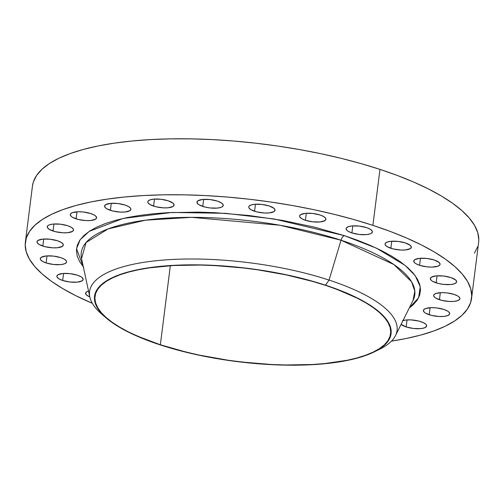 <?xml version="1.0" encoding="UTF-8"?>
<svg xmlns="http://www.w3.org/2000/svg" width="504" height="504" viewBox="0 0 504 504"><rect width="100%" height="100%" fill="white"/><g stroke="black" fill="none" stroke-linecap="round" stroke-linejoin="round"><path stroke-width="0.76" d="M89.8 296.919A13.255 4.164 7.2 0 1 85.604 293.202A13.255 4.164 7.2 0 1 88.54 291.054L86.606 291.866L85.592 293.353L86.581 295.073L89.8 296.919M62.679 280.482A13.255 4.164 7.2 0 1 56.864 276.173A13.255 4.164 7.2 0 1 64.058 273.42A13.255 4.164 7.2 0 1 77.351 275.184L70.043 273.647L62.729 273.514L57.865 274.837L56.858 276.331L57.103 277.175L59.056 278.907L62.679 280.482L69.987 282.019L77.301 282.152L82.165 280.829L83.179 279.336L82.183 277.622L80.974 276.759L77.351 275.184A13.255 4.164 7.2 0 1 83.166 279.493A13.255 4.164 7.2 0 1 75.978 282.246A13.255 4.164 7.2 0 1 62.679 280.482L63.567 273.445L62.679 280.482M46.11 262.937A13.255 4.164 7.2 0 1 40.295 258.628A13.255 4.164 7.2 0 1 47.483 255.874A13.255 4.164 7.2 0 1 60.776 257.645L53.468 256.101L46.154 255.969L41.297 257.292L40.282 258.785L40.528 259.629L42.481 261.362L46.11 262.937L53.411 264.474L60.732 264.606L64.367 263.869L66.345 262.584L66.604 261.797L66.352 260.946L64.399 259.214L60.776 257.645A13.255 4.164 7.2 0 1 66.591 261.948A13.255 4.164 7.2 0 1 59.403 264.701A13.255 4.164 7.2 0 1 46.11 262.937L46.998 255.9L46.11 262.937M42.821 246.065A13.255 4.164 7.2 0 1 37.006 241.762A13.255 4.164 7.2 0 1 44.201 239.009A13.255 4.164 7.2 0 1 57.494 240.773L50.186 239.236L42.871 239.104L38.008 240.427L37 241.92L37.246 242.764L39.199 244.497L45.095 246.714L52.7 247.823L57.443 247.741L62.307 246.418L63.315 244.925L63.069 244.081L61.116 242.348L57.494 240.773A13.255 4.164 7.2 0 1 63.309 245.083A13.255 4.164 7.2 0 1 56.12 247.836A13.255 4.164 7.2 0 1 42.821 246.065L43.709 239.035L42.821 246.065M53.052 231.027A13.255 4.164 7.2 0 1 47.237 226.724A13.255 4.164 7.2 0 1 54.426 223.971A13.255 4.164 7.2 0 1 67.725 225.735L60.417 224.198L53.103 224.066L49.461 224.803L48.239 225.389L47.231 226.876L47.477 227.726L49.43 229.459L55.327 231.676L62.931 232.785L67.675 232.703L72.538 231.374L73.546 229.887L73.3 229.043L71.347 227.31L67.725 225.735A13.255 4.164 7.2 0 1 73.54 230.044A13.255 4.164 7.2 0 1 66.345 232.798A13.255 4.164 7.2 0 1 53.052 231.027L53.941 223.996L53.052 231.027M76.104 218.843A13.255 4.164 7.2 0 1 70.289 214.534A13.255 4.164 7.2 0 1 77.477 211.781A13.255 4.164 7.2 0 1 90.77 213.551L83.462 212.008L78.429 211.749L72.507 212.619L70.535 213.904L70.276 214.691L71.266 216.411L72.481 217.274L78.372 219.492L85.976 220.601L90.726 220.519L95.584 219.19L96.598 217.703L95.603 215.983L94.393 215.12L90.77 213.551A13.255 4.164 7.2 0 1 96.585 217.86A13.255 4.164 7.2 0 1 89.397 220.613A13.255 4.164 7.2 0 1 76.104 218.843L76.992 211.812L76.104 218.843M110.395 210.338A13.255 4.164 7.2 0 1 104.58 206.035A13.255 4.164 7.2 0 1 111.768 203.282A13.255 4.164 7.2 0 1 125.068 205.046L117.76 203.509L110.439 203.377L105.582 204.7L104.567 206.193L105.563 207.906L106.772 208.769L112.669 210.987L120.273 212.096L125.017 212.014L129.881 210.691L130.889 209.198L130.643 208.354L128.69 206.621L125.068 205.046A13.255 4.164 7.2 0 1 130.882 209.355A13.255 4.164 7.2 0 1 123.688 212.108A13.255 4.164 7.2 0 1 110.395 210.338L111.283 203.307L110.395 210.338M153.6 206.098A13.255 4.164 7.2 0 1 147.785 201.795A13.255 4.164 7.2 0 1 154.974 199.042A13.255 4.164 7.2 0 1 168.267 200.806L160.959 199.269L153.644 199.137L150.009 199.874L148.031 201.159L147.773 201.947L148.018 202.797L149.978 204.529L155.875 206.747L163.472 207.856L168.223 207.774L173.08 206.451L174.094 204.958L173.105 203.244L168.267 200.806A13.255 4.164 7.2 0 1 174.082 205.115A13.255 4.164 7.2 0 1 166.893 207.868A13.255 4.164 7.2 0 1 153.6 206.098L154.489 199.067L153.6 206.098M202.766 206.413A13.255 4.164 7.2 0 1 196.951 202.104A13.255 4.164 7.2 0 1 204.145 199.351A13.255 4.164 7.2 0 1 217.438 201.121L210.13 199.578L202.816 199.445L197.952 200.775L196.944 202.262L197.933 203.981L199.143 204.844L205.04 207.062L210.073 207.957L217.388 208.083L221.029 207.346L222.251 206.76L223.259 205.273L223.014 204.422L221.061 202.69L217.438 201.121A13.255 4.164 7.2 0 1 223.253 205.424A13.255 4.164 7.2 0 1 216.065 208.183A13.255 4.164 7.2 0 1 202.766 206.413L203.654 199.376L202.766 206.413M254.552 211.252A13.255 4.164 7.2 0 1 248.737 206.949A13.255 4.164 7.2 0 1 255.925 204.196A13.255 4.164 7.2 0 1 269.218 205.96L261.916 204.422L254.596 204.29L250.961 205.027L248.982 206.312L248.724 207.1L248.97 207.95L250.929 209.683L256.826 211.901L264.424 213.009L269.174 212.927L274.031 211.598L275.045 210.111L274.056 208.398L269.218 205.96A13.255 4.164 7.2 0 1 275.033 210.269A13.255 4.164 7.2 0 1 267.844 213.022A13.255 4.164 7.2 0 1 254.552 211.252L255.44 204.221L254.552 211.252M305.418 220.298A13.255 4.164 7.2 0 1 299.603 215.989A13.255 4.164 7.2 0 1 306.791 213.236A13.255 4.164 7.2 0 1 320.09 215.006L312.782 213.463L305.468 213.331L300.604 214.654L299.596 216.147L299.842 216.991L301.795 218.723L305.418 220.298L312.726 221.836L320.04 221.968L324.904 220.645L325.912 219.152L325.666 218.308L323.713 216.575L320.09 215.006A13.255 4.164 7.2 0 1 325.905 219.309A13.255 4.164 7.2 0 1 318.711 222.062A13.255 4.164 7.2 0 1 305.418 220.298L306.306 213.261L305.418 220.298M351.905 232.924A13.255 4.164 7.2 0 1 346.091 228.614A13.255 4.164 7.2 0 1 353.279 225.861A13.255 4.164 7.2 0 1 366.578 227.632L359.27 226.088L351.956 225.956L348.314 226.699L346.336 227.984L346.078 228.772L347.073 230.486L348.283 231.349L351.905 232.924L359.213 234.467L366.528 234.593L370.169 233.856L371.391 233.27L372.399 231.783L372.154 230.933L370.201 229.2L366.578 227.632A13.255 4.164 7.2 0 1 372.393 231.934A13.255 4.164 7.2 0 1 365.198 234.688A13.255 4.164 7.2 0 1 351.905 232.924L352.794 225.887L351.905 232.924M390.846 248.27A13.255 4.164 7.2 0 1 385.031 243.968A13.255 4.164 7.2 0 1 392.219 241.208A13.255 4.164 7.2 0 1 405.512 242.978L398.204 241.435L390.89 241.309L387.255 242.046L385.276 243.331L385.018 244.119L385.264 244.969L387.223 246.702L393.12 248.919L400.718 250.028L405.468 249.946L410.325 248.617L411.34 247.13L410.351 245.41L405.512 242.978A13.255 4.164 7.2 0 1 411.327 247.288A13.255 4.164 7.2 0 1 404.139 250.041A13.255 4.164 7.2 0 1 390.846 248.27L391.734 241.24L390.846 248.27M419.58 265.299A13.255 4.164 7.2 0 1 413.765 260.99A13.255 4.164 7.2 0 1 420.953 258.237A13.255 4.164 7.2 0 1 434.246 260.007L426.945 258.464L419.624 258.332L414.767 259.661L413.752 261.148L414.748 262.868L415.957 263.731L419.58 265.299L426.888 266.843L431.922 267.101L437.844 266.232L439.816 264.947L440.074 264.159L439.085 262.439L434.246 260.007A13.255 4.164 7.2 0 1 440.061 264.317A13.255 4.164 7.2 0 1 432.873 267.07A13.255 4.164 7.2 0 1 419.58 265.299L420.468 258.269L419.58 265.299M436.155 282.845A13.255 4.164 7.2 0 1 430.34 278.536A13.255 4.164 7.2 0 1 437.529 275.783A13.255 4.164 7.2 0 1 450.822 277.553L443.514 276.009L436.199 275.877L431.342 277.206L430.328 278.693L431.317 280.413L432.533 281.276L438.43 283.494L443.463 284.388L450.778 284.514L454.413 283.777L456.391 282.492L456.649 281.704L455.66 279.985L450.822 277.553A13.255 4.164 7.2 0 1 456.637 281.862A13.255 4.164 7.2 0 1 449.448 284.615A13.255 4.164 7.2 0 1 436.155 282.845L437.044 275.808L436.155 282.845M439.438 299.71A13.255 4.164 7.2 0 1 433.623 295.401A13.255 4.164 7.2 0 1 440.811 292.648A13.255 4.164 7.2 0 1 454.104 294.418L446.802 292.874L441.762 292.616L435.847 293.486L433.868 294.771L433.61 295.558L434.606 297.278L435.815 298.141L441.712 300.359L449.31 301.468L454.06 301.386L457.701 300.642L459.673 299.357L459.931 298.57L458.942 296.85L457.733 295.987L454.104 294.418A13.255 4.164 7.2 0 1 459.919 298.727A13.255 4.164 7.2 0 1 452.731 301.48A13.255 4.164 7.2 0 1 439.438 299.71L440.326 292.679L439.438 299.71M429.206 314.748A13.255 4.164 7.2 0 1 423.391 310.439A13.255 4.164 7.2 0 1 430.58 307.686A13.255 4.164 7.2 0 1 443.879 309.456L436.571 307.913L431.531 307.654L425.615 308.524L423.637 309.809L423.379 310.596L424.374 312.316L425.584 313.179L431.481 315.397L439.079 316.506L443.829 316.424L447.47 315.68L449.442 314.395L449.7 313.608L448.711 311.888L447.502 311.025L443.879 309.456A13.255 4.164 7.2 0 1 449.694 313.765A13.255 4.164 7.2 0 1 442.499 316.518A13.255 4.164 7.2 0 1 429.206 314.748L430.095 307.717L429.206 314.748M402.992 320.569A13.255 4.164 7.2 0 1 420.827 321.64A13.255 4.164 7.2 0 1 426.642 325.949A13.255 4.164 7.2 0 1 419.454 328.702A13.255 4.164 7.2 0 1 406.161 326.932L407.049 319.901L406.161 326.932A13.255 4.164 7.2 0 1 401.121 324.311L406.161 326.932L413.469 328.476L420.783 328.608L424.418 327.865L426.397 326.579L426.409 324.948L425.666 324.078L422.818 322.39L418.553 320.998L410.955 319.889L406.205 319.971L402.57 320.708M83.317 266.843L76.52 248.686L80.193 239.677L89.302 231.33L123.234 218.421L172.116 212.449L225.338 213.312L274.006 218.95L344.358 235.645A5.487 2.728 -71.9 0 0 341.032 240.225L280.016 225.25L191.552 217.344L145.492 220.185L108.07 228.911L86.064 242.537L81.541 258.59L89.825 297.02A154.967 48.661 7.2 0 1 166.2 259.85A154.967 48.661 7.2 0 1 329.068 280.085L325.508 285.176A149.449 46.929 7.2 0 1 374.069 351.981A149.449 46.929 7.2 0 1 160.108 344.856A149.449 46.929 7.2 0 1 106.476 318.182A149.449 46.929 7.2 0 1 148.031 267.876A149.449 46.929 7.2 0 1 325.508 285.176L329.068 280.085A154.967 48.661 7.2 0 1 395.464 335.626A154.967 48.661 7.2 0 1 376.627 350.658M160.36 344.761A148.995 46.784 7.2 0 1 94.991 296.339A148.995 46.784 7.2 0 1 175.814 265.387A148.995 46.784 7.2 0 1 325.256 285.27L312.82 281.471L286.052 274.869L257.62 269.816L243.123 267.933L214.257 265.539L200.164 265.047L173.351 265.52L149.203 267.889L138.424 269.76L128.652 272.066L119.977 274.787L112.487 277.899L106.256 281.364L101.335 285.157L97.776 289.233L95.615 293.561L94.872 298.097L95.552 302.791L97.656 307.604L101.153 312.493L106.016 317.4L112.19 322.289L119.631 327.102L128.255 331.802L137.983 336.344L160.36 344.761L185.907 352.038L199.565 355.156L227.997 360.215L242.493 362.099L271.36 364.493L285.453 364.984L312.266 364.512L324.74 363.56L347.193 360.272L356.964 357.966L365.639 355.238L373.13 352.132L379.361 348.667L384.281 344.875L387.841 340.792L390.001 336.47L390.745 331.934L390.065 327.241L387.96 322.428L384.464 317.539L379.606 312.631L373.426 307.742L365.986 302.923L357.361 298.223L336.899 289.353L325.256 285.27A148.995 46.784 7.2 0 1 390.631 333.692A148.995 46.784 7.2 0 1 309.809 364.644A148.995 46.784 7.2 0 1 160.36 344.761L170.346 265.696L160.36 344.761M374.069 351.981L379.418 349.36A154.967 48.661 -172.8 0 0 329.068 280.085L341.032 240.225L329.068 280.085A154.967 48.661 -172.8 0 0 145.039 262.143A154.967 48.661 -172.8 0 0 101.953 314.307L106.476 318.182M409.267 308.026L413.009 304.97L417.148 300.226L419.662 295.193L420.525 289.92L419.731 284.458L417.293 278.863L413.223 273.181L407.566 267.466L400.378 261.784L391.728 256.183L381.698 250.715L370.39 245.435L357.903 240.395L344.358 235.645A5.487 2.728 108.1 0 0 341.032 240.225L393.87 264.531L411.541 281.749L414.83 291.11L413.047 300.466A168.084 52.775 -172.8 0 0 341.032 240.225A168.084 52.775 -172.8 0 0 164.373 218.276A168.084 52.775 -172.8 0 0 81.541 258.59M471.555 298.425L478.624 242.462A224.866 70.604 -172.8 0 0 379.966 169.382L372.897 225.351A224.866 70.604 7.2 0 1 471.555 298.425A224.866 70.604 7.2 0 1 391.457 341.114L406.004 338.543L420.752 335.059L433.837 330.952L445.145 326.258L454.551 321.029L461.979 315.302L467.347 309.147L470.61 302.62L471.731 295.779L470.698 288.691L467.529 281.427L462.256 274.05L454.917 266.641L445.593 259.27L434.366 252L421.35 244.906L406.671 238.052L390.468 231.512L372.897 225.351L379.966 169.382A224.866 70.604 -172.8 0 0 154.426 139.381A224.866 70.604 -172.8 0 0 32.445 186.096L25.376 242.059A224.866 70.604 7.2 0 1 147.351 195.344A224.866 70.604 7.2 0 1 372.897 225.351L354.129 219.612L334.341 214.37L313.727 209.658L292.484 205.531L270.818 202.035L248.938 199.187L227.052 197.026L205.374 195.571L184.105 194.834L163.46 194.821L143.634 195.539L124.822 196.976L107.195 199.118L90.928 201.94L76.18 205.424L63.088 209.532L51.786 214.225L42.374 219.461L34.952 225.181L29.585 231.336L26.321 237.869L25.2 244.711L26.227 251.798L29.396 259.062L34.675 266.433L42.015 273.842L51.339 281.219L62.565 288.49L75.581 295.583L92.339 303.326A224.866 70.604 7.2 0 1 25.376 242.059M409.267 308.02L418.629 297.707L420.254 286.682L415.239 275.726L405.191 265.444L376.463 248.176L344.358 235.645L314.647 227.184L282.391 220.374L248.831 215.485L215.258 212.694L198.866 212.127L167.681 212.675L153.178 213.778L139.595 215.428L127.058 217.608L115.693 220.292L105.607 223.455L96.894 227.077L89.643 231.109L83.922 235.513L79.783 240.257L77.27 245.291L76.406 250.564L77.2 256.026L79.638 261.626L83.708 267.309M104.334 316.26A154.967 48.661 7.2 0 1 89.825 297.02M160.108 344.856L148.428 340.754L127.903 331.859L119.253 327.14L111.793 322.308L105.594 317.407L100.718 312.486L97.209 307.585L95.105 302.753L94.418 298.047L95.168 293.498L97.335 289.157L100.901 285.062L105.834 281.264L112.09 277.786L119.605 274.667L128.299 271.933L138.102 269.621L148.913 267.744L173.137 265.362L200.038 264.896L228.577 266.351L243.123 267.788L257.67 269.678L286.184 274.749L313.034 281.364L325.508 285.176L347.962 293.624L357.714 298.173L366.364 302.891L373.823 307.724L380.022 312.625L384.899 317.545L388.408 322.447L390.512 327.279L391.199 331.985L390.455 336.533L388.288 340.874L384.716 344.963L379.783 348.768L373.527 352.246L366.017 355.364L357.317 358.092L347.514 360.41L324.986 363.712L312.48 364.663L285.585 365.135L271.448 364.644L257.04 363.68L227.953 360.354L199.433 355.282L172.582 348.667L160.108 344.856M478.8 239.816L477.773 232.722L474.604 225.458L469.325 218.087L461.985 210.678L452.661 203.301L441.435 196.031L428.419 188.937L413.74 182.089L397.536 175.549L379.966 169.382L361.198 163.649L341.41 158.401L320.796 153.695L299.559 149.568L277.893 146.065L256.007 143.224L234.121 141.063L212.442 139.608L191.18 138.871L170.535 138.858L150.709 139.577L131.891 141.013L114.263 143.149L97.997 145.977L83.248 149.461L70.163 153.569L58.855 158.262L49.449 163.491L42.021 169.218L36.653 175.373L33.39 181.9L32.432 186.171M474.415 253.184L477.679 246.658M413.047 300.466L395.464 335.626"/></g></svg>

